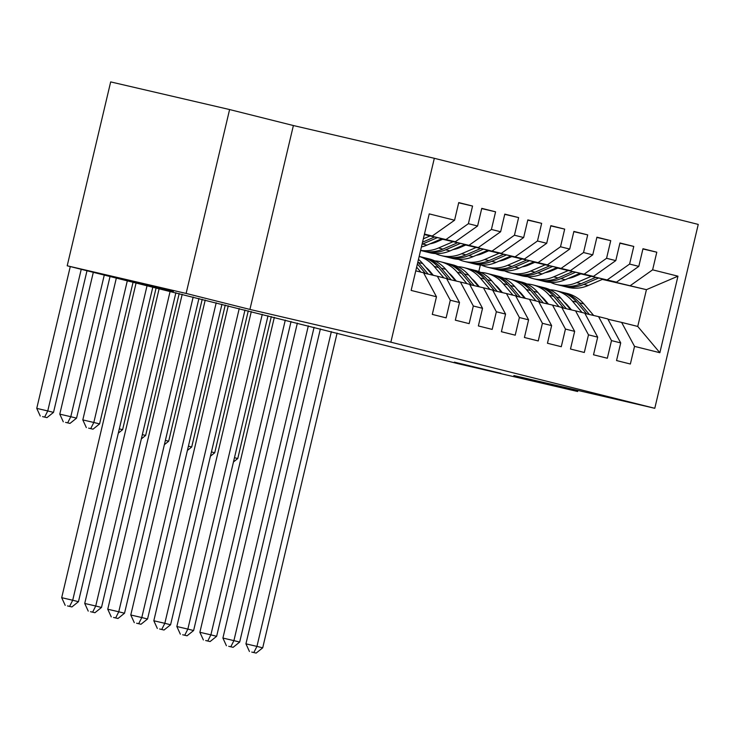 <?xml version="1.0" encoding="UTF-8"?>
<svg xmlns="http://www.w3.org/2000/svg" width="735" height="735" viewBox="0 0 735 735"><rect width="100%" height="100%" fill="white"/><g stroke="black" fill="none" stroke-linecap="round" stroke-linejoin="round"><path stroke-width="1.1" d="M173.414 291.326L126.87 280.118L173.414 291.326M500.912 373.352L454.359 362.144L500.912 373.352M229.596 109.552L186.12 293.44L249.918 309.426L293.384 125.538L229.596 109.552L110.673 81.907L67.207 265.794L458.723 363.853L577.636 391.507L577.894 390.423M293.384 125.538L434.321 158.301L698.25 224.414L654.784 408.302L390.855 342.188L434.321 158.301M602.323 279.401L646.433 289.663L677.964 276.185L652.625 269.837L656.796 252.197L642.978 248.733L638.807 266.373L629.601 264.067L633.772 246.427L619.954 242.963L615.783 260.613L606.568 258.297L610.739 240.657L596.921 237.194L592.75 254.843L583.535 252.537L587.706 234.888L573.888 231.424L569.717 249.073L560.511 246.767L564.682 229.118L550.855 225.663L546.693 243.303L537.478 240.997L541.649 223.348L527.831 219.894L523.66 237.534L514.445 235.228L518.616 217.588L504.798 214.124L500.627 231.764L491.412 229.458L495.583 211.818L481.765 208.354L477.594 225.994L468.388 223.688L472.559 206.048L458.741 202.584L454.57 220.234L432.253 236.008L424.462 234.061M677.964 276.185L659.865 352.717L634.535 346.378L621.617 322.399L607.955 319.22M454.57 220.234L429.231 213.885L411.141 290.417L436.471 296.765L432.299 314.405L446.127 317.869L450.289 300.229L459.504 302.535L455.332 320.175L469.15 323.639L473.322 305.999L482.537 308.305L478.366 325.945L492.184 329.409L496.355 311.769L505.57 314.075L501.399 331.715L515.217 335.178L519.388 317.529L528.594 319.844L524.422 337.484L538.24 340.948L542.412 323.299L551.627 325.605L547.456 343.254L561.274 346.718L565.445 329.069L574.66 331.375L570.489 349.024L584.307 352.478L588.478 334.838L597.684 337.144L593.512 354.794L607.33 358.248L611.502 340.608L620.717 342.914L616.546 360.554L630.364 364.018L634.535 346.378M424.38 234.428L455.277 241.778L424.343 234.584M468.388 223.688L446.071 239.472M477.594 225.994L455.277 241.778M415.771 270.838L423.553 272.786L436.471 296.765M441.542 238.838L478.31 247.548L441.294 238.939M491.412 229.458L469.095 245.242M500.627 231.764L478.31 247.548M450.289 300.229L437.371 276.25L423.709 273.071M437.371 276.25L446.586 278.556L459.504 302.535M440.917 239.105L442.314 239.426M464.575 244.599L501.343 253.318L464.327 244.709M440.669 239.215L442.066 239.537M514.445 235.228L492.128 251.012M523.66 237.534L501.343 253.318M473.322 305.999L460.404 282.019L446.742 278.841M460.404 282.019L469.619 284.326L482.537 308.305M440.302 239.371L441.689 239.693M463.95 244.874L465.338 245.196M487.608 250.369L524.377 259.087L487.36 250.479M440.054 239.481L441.441 239.803M463.702 244.975L465.09 245.306M537.478 240.997L515.162 256.781M546.693 243.303L524.377 259.087M496.355 311.769L483.437 287.789L469.766 284.61M483.437 287.789L492.652 290.095L505.57 314.075M439.677 239.638L441.064 239.968M463.326 245.141L464.722 245.462M486.983 250.644L488.371 250.966M510.632 256.138L547.4 264.857L510.384 256.249M439.429 239.748L440.816 240.069M463.078 245.251L464.474 245.573M486.735 250.745L488.123 251.067M560.511 246.767L538.195 262.551M569.717 249.073L547.4 264.857M519.388 317.529L506.47 293.559L492.799 290.38M506.47 293.559L515.676 295.865L528.594 319.844M439.052 239.913L440.449 240.235M462.71 245.407L464.097 245.729M486.359 250.911L487.746 251.232M510.017 256.405L511.404 256.736M533.665 261.908L570.433 270.627L533.417 262.018M438.804 240.014L440.191 240.345M462.462 245.518L463.849 245.839M486.111 251.021L487.498 251.342M509.768 256.515L511.156 256.837M583.535 252.537L561.218 268.312M592.75 254.843L570.433 270.627M542.412 323.299L529.494 299.329L515.832 296.15M529.494 299.329L538.709 301.635L551.627 325.605M438.437 240.18L439.824 240.501M462.085 245.683L463.473 246.004M485.734 251.177L487.13 251.499M509.392 256.68L510.779 257.002M533.04 262.175L534.428 262.496M556.698 267.678L593.467 276.397L556.45 267.788M438.244 240.299L439.576 240.611M461.837 245.784L463.225 246.106M485.486 251.287L486.882 251.609M509.144 256.781L510.531 257.112M532.792 262.285L534.18 262.606M606.568 258.297L584.251 274.082M615.783 260.613L593.467 276.397M565.445 329.069L552.527 305.089L538.865 301.92M552.527 305.089L561.742 307.405L574.66 331.375M461.461 245.949L462.857 246.271M485.118 251.444L486.506 251.774M508.767 256.947L510.154 257.268M532.425 262.45L533.812 262.772M556.073 267.944L557.461 268.266M579.722 273.448L616.49 282.157L579.474 273.558M461.277 246.069L462.6 246.381M484.87 251.554L486.258 251.875M508.519 257.057L509.906 257.379M532.177 262.551L533.564 262.873M555.825 268.054L557.213 268.376M629.601 264.067L607.285 279.851M638.807 266.373L616.49 282.157M588.478 334.838L575.56 310.859L561.889 307.689M575.56 310.859L584.766 313.174L597.684 337.144M484.494 251.719L485.881 252.041M508.151 257.213L509.539 257.535M531.8 262.717L533.187 263.038M555.449 268.211L556.836 268.541M579.106 273.714L580.494 274.036M602.755 279.217L646.433 289.663L637.741 326.441L621.617 322.399M484.402 251.986L485.449 252.224M507.71 257.406L509.098 257.728M531.368 262.9L532.756 263.222M555.017 268.404L556.404 268.725M578.665 273.907L580.053 274.228M652.625 269.837L630.308 285.621M611.502 340.608L598.584 316.629L584.922 313.45M598.584 316.629L607.799 318.935L620.717 342.914M186.12 293.44L67.207 265.794M654.784 408.302L513.848 375.53L577.636 391.507M249.918 309.426L390.855 342.188M424.435 234.199L432.253 236.008M478.797 271.564L480.341 265.032M659.865 352.717L637.741 326.441M656.796 252.197L642.923 248.972M633.772 246.427L619.899 243.202M610.739 240.657L596.866 237.433M587.706 234.888L573.833 231.663M564.682 229.118L550.8 225.893M541.649 223.348L527.776 220.123M518.616 217.588L504.743 214.354M495.583 211.818L481.71 208.593M472.559 206.048L458.686 202.823M546.932 302.333A32.432 28.711 -75.9 0 0 546.454 302.581M593.678 315.49L583.866 303.923A39.065 34.591 -75.9 0 0 567.365 293.513L562.992 292.42A39.065 34.591 -75.9 0 0 561.595 292.107M582.065 312.494L572.354 301.038A39.065 34.591 -75.9 0 0 555.844 290.628A39.065 34.591 -75.9 0 0 549.945 289.746M571.508 309.922L567.934 305.705A32.432 28.711 -75.9 0 0 564.048 301.938M589.387 314.488L579.492 302.82A39.065 34.591 -75.9 0 0 562.992 292.42M544.525 300.303A32.432 28.711 104.1 0 1 545.039 300.091M555.844 290.628L560.226 291.721A39.065 34.591 104.1 0 1 576.727 302.131L586.677 313.863M543.891 298.805A32.432 28.711 -75.9 0 0 543.395 298.97M331.356 331.641L256.947 646.396L262.707 647.838L337.108 333.084M251.747 652.074L256.147 653.093L251.747 652.074M253.841 652.515L256.947 646.396L245.94 643.832L320.387 328.894M245.94 643.832L249.441 651.495M256.147 653.093L262.707 647.838M580.861 273.879L574.843 276.479A32.432 28.711 104.1 0 1 568.228 278.418M591.308 276.305L576.709 282.608A39.065 34.591 104.1 0 1 556.248 284.427A39.065 34.591 104.1 0 1 550.634 282.415M603.132 279.052L588.221 285.492A39.065 34.591 104.1 0 1 567.76 287.302L563.387 286.209A39.065 34.591 -75.9 0 0 583.847 284.399L598.639 278.005M553.85 269.828A32.432 28.711 104.1 0 1 553.372 269.111M595.8 277.352L581.082 283.71A39.065 34.591 104.1 0 1 560.621 285.52L556.248 284.427M549.017 270.994A32.432 28.711 -75.9 0 0 549.55 271.573M562.018 285.832A39.065 34.591 -75.9 0 0 563.387 286.209M551.167 270.976A32.432 28.711 104.1 0 1 550.625 270.305M234.474 457.703L237.763 458.53L271.307 316.601M233.454 461.975L237.763 458.53M523.899 296.563A32.432 28.711 -75.9 0 0 523.421 296.811M570.645 309.72L560.842 298.153A39.065 34.591 -75.9 0 0 544.332 287.743L539.959 286.65A39.065 34.591 -75.9 0 0 538.571 286.338M559.041 306.725L549.321 295.268A39.065 34.591 -75.9 0 0 532.82 284.858A39.065 34.591 -75.9 0 0 526.921 283.986M548.475 304.152L544.901 299.935A32.432 28.711 -75.9 0 0 541.015 296.168M566.354 308.718L556.459 297.059A39.065 34.591 -75.9 0 0 539.959 286.65M521.492 294.533A32.432 28.711 104.1 0 1 522.006 294.322M532.82 284.858L537.193 285.961A39.065 34.591 104.1 0 1 553.694 296.361L563.644 308.094M520.858 293.035A32.432 28.711 -75.9 0 0 520.362 293.21M308.323 325.871L233.914 640.626L239.674 642.068L314.084 327.314M228.714 646.304L233.114 647.324L228.714 646.304M230.818 646.754L233.914 640.626L222.907 638.063L297.353 323.124M222.907 638.063L226.408 645.725M233.114 647.324L239.674 642.068M500.866 290.794A32.432 28.711 -75.9 0 0 500.397 291.042M547.621 303.95L537.809 292.383A39.065 34.591 -75.9 0 0 521.299 281.974L516.925 280.88A39.065 34.591 -75.9 0 0 515.538 280.568M536.008 300.955L526.288 289.498A39.065 34.591 -75.9 0 0 509.787 279.089A39.065 34.591 -75.9 0 0 503.888 278.216M525.442 298.382L521.878 294.175A32.432 28.711 -75.9 0 0 517.982 290.398M543.321 302.958L533.435 291.29A39.065 34.591 -75.9 0 0 516.925 280.88M498.468 288.772A32.432 28.711 104.1 0 1 498.973 288.552M509.787 279.089L514.16 280.191A39.065 34.591 104.1 0 1 530.67 290.591L540.611 302.324M497.825 287.266A32.432 28.711 -75.9 0 0 497.338 287.44M285.29 320.102L210.89 634.856L216.641 636.299L291.051 321.544M205.681 640.534L210.091 641.563L205.681 640.534M207.784 640.984L210.89 634.856L199.874 632.293L274.33 317.355M199.874 632.293L203.384 639.955M210.091 641.563L216.641 636.299M557.837 268.11L551.81 270.71A32.432 28.711 104.1 0 1 545.195 272.648M568.274 270.535L553.675 276.847A39.065 34.591 104.1 0 1 533.215 278.657A39.065 34.591 104.1 0 1 527.601 276.645M580.099 273.282L565.197 279.723A39.065 34.591 104.1 0 1 544.736 281.542L540.354 280.439A39.065 34.591 -75.9 0 0 560.814 278.629L575.606 272.244M530.817 264.058A32.432 28.711 104.1 0 1 530.348 263.341M572.767 271.582L558.049 277.94A39.065 34.591 104.1 0 1 537.597 279.75L533.215 278.657M525.994 265.225A32.432 28.711 -75.9 0 0 526.526 265.804M538.985 280.063A39.065 34.591 -75.9 0 0 540.354 280.439M528.143 265.206A32.432 28.711 104.1 0 1 527.592 264.536M211.441 451.933L214.73 452.76L248.283 310.832M210.43 456.205L214.73 452.76M534.804 262.34L528.787 264.94A32.432 28.711 104.1 0 1 522.172 266.879M545.241 264.765L530.652 271.077A39.065 34.591 104.1 0 1 510.191 272.887A39.065 34.591 104.1 0 1 504.568 270.884M557.066 267.512L542.164 273.962A39.065 34.591 104.1 0 1 521.703 275.772L517.33 274.669A39.065 34.591 -75.9 0 0 537.79 272.86L552.573 266.474M507.793 258.297A32.432 28.711 104.1 0 1 507.315 257.572M549.734 265.813L535.025 272.171A39.065 34.591 104.1 0 1 514.564 273.98L510.191 272.887M502.961 259.455A32.432 28.711 -75.9 0 0 503.493 260.034M515.952 274.293A39.065 34.591 -75.9 0 0 517.33 274.669M505.11 259.446A32.432 28.711 104.1 0 1 504.559 258.766M188.408 446.163L191.697 446.99L225.25 305.062M187.397 450.436L191.697 446.99M477.842 285.024A32.432 28.711 -75.9 0 0 477.364 285.272M524.588 298.18L514.776 286.613A39.065 34.591 -75.9 0 0 498.275 276.213L493.892 275.111A39.065 34.591 -75.9 0 0 492.505 274.798M512.975 295.185L503.264 283.728A39.065 34.591 -75.9 0 0 486.754 273.328A39.065 34.591 -75.9 0 0 480.855 272.446M502.418 292.613L498.844 288.405A32.432 28.711 -75.9 0 0 494.958 284.629M520.297 297.188L510.402 285.52A39.065 34.591 -75.9 0 0 493.892 275.111M475.435 283.003A32.432 28.711 104.1 0 1 475.94 282.791M486.754 273.328L491.136 274.421A39.065 34.591 104.1 0 1 507.637 284.831L517.587 296.554M474.801 281.496A32.432 28.711 -75.9 0 0 474.305 281.67M262.266 314.332L187.857 629.087L193.617 630.529L268.018 315.774M182.657 634.764L187.057 635.793L182.657 634.764M184.751 635.215L187.857 629.087L176.85 626.523L251.296 311.585M176.85 626.523L180.351 634.186M187.057 635.793L193.617 630.529M454.809 279.254A32.432 28.711 -75.9 0 0 454.331 279.511M501.555 292.42L491.743 280.844A39.065 34.591 -75.9 0 0 475.242 270.443L470.869 269.341A39.065 34.591 -75.9 0 0 469.472 269.028M489.951 289.415L480.231 277.959A39.065 34.591 -75.9 0 0 463.73 267.558A39.065 34.591 -75.9 0 0 457.831 266.676M479.385 286.843L475.811 282.635A32.432 28.711 -75.9 0 0 471.925 278.859M497.264 291.418L487.369 279.75A39.065 34.591 -75.9 0 0 470.869 269.341M452.402 277.233A32.432 28.711 104.1 0 1 452.916 277.021M463.73 267.558L468.103 268.652A39.065 34.591 104.1 0 1 484.604 279.061L494.554 290.784M451.768 275.726A32.432 28.711 -75.9 0 0 451.272 275.901M239.233 308.562L164.824 623.317L170.584 624.759L244.994 310.005M159.624 628.995L164.024 630.024L159.624 628.995M161.728 629.445L164.824 623.317L153.817 620.763L228.263 305.815M153.817 620.763L157.318 628.425M164.024 630.024L170.584 624.759M511.771 256.57L505.753 259.17A32.432 28.711 104.1 0 1 499.138 261.109M522.208 258.996L507.619 265.307A39.065 34.591 104.1 0 1 487.158 267.117A39.065 34.591 104.1 0 1 481.544 265.114M534.042 261.752L519.13 268.192A39.065 34.591 104.1 0 1 498.67 270.002L494.297 268.909A39.065 34.591 -75.9 0 0 514.757 267.09L529.54 260.704M484.76 252.528A32.432 28.711 104.1 0 1 484.282 251.811M526.71 260.043L511.992 266.401A39.065 34.591 104.1 0 1 491.531 268.211L487.158 267.117M479.927 253.685A32.432 28.711 -75.9 0 0 480.46 254.273M492.919 268.523A39.065 34.591 -75.9 0 0 494.297 268.909M482.077 253.676A32.432 28.711 104.1 0 1 481.535 252.996M165.375 440.394L168.673 441.22L202.217 299.292M164.364 444.675L168.673 441.22M488.747 250.8L482.72 253.4A32.432 28.711 104.1 0 1 476.105 255.339M499.184 253.226L484.586 259.538A39.065 34.591 104.1 0 1 464.125 261.348A39.065 34.591 104.1 0 1 458.511 259.345M511.009 255.982L496.097 262.423A39.065 34.591 104.1 0 1 475.646 264.233L471.264 263.139A39.065 34.591 -75.9 0 0 491.724 261.329L506.516 254.935M461.727 246.758A32.432 28.711 104.1 0 1 461.249 246.041M503.677 254.273L488.959 260.631A39.065 34.591 104.1 0 1 468.498 262.441L464.125 261.348M456.894 247.925A32.432 28.711 -75.9 0 0 457.436 248.504M469.895 262.762A39.065 34.591 -75.9 0 0 471.264 263.139M459.053 247.906A32.432 28.711 104.1 0 1 458.502 247.226M142.351 434.624L145.64 435.451L179.193 293.522M141.34 438.905L145.64 435.451M431.776 273.484A32.432 28.711 -75.9 0 0 431.307 273.742M478.531 286.65L468.719 275.074A39.065 34.591 -75.9 0 0 452.209 264.673L447.835 263.571A39.065 34.591 -75.9 0 0 446.448 263.259M466.918 283.655L457.198 272.198A39.065 34.591 -75.9 0 0 440.697 261.789A39.065 34.591 -75.9 0 0 434.798 260.907M456.352 281.082L452.778 276.865A32.432 28.711 -75.9 0 0 448.892 273.089M474.231 285.649L464.336 273.98A39.065 34.591 -75.9 0 0 447.835 263.571M429.369 271.463A32.432 28.711 104.1 0 1 429.883 271.252M440.697 261.789L445.07 262.882A39.065 34.591 104.1 0 1 461.58 273.291L471.521 285.015M428.735 269.965A32.432 28.711 -75.9 0 0 428.248 270.131M216.2 302.792L141.8 617.547L147.551 618.989L221.961 304.235M136.591 623.225L141.001 624.254L136.591 623.225M138.695 623.675L141.8 617.547L130.784 614.993L205.23 300.045M130.784 614.993L134.284 622.655M141.001 624.254L147.551 618.989M465.714 245.031L459.697 247.64A32.432 28.711 104.1 0 1 453.072 249.569M476.151 247.465L461.552 253.768A39.065 34.591 104.1 0 1 441.101 255.578A39.065 34.591 104.1 0 1 435.478 253.575M487.976 250.212L473.074 256.653A39.065 34.591 104.1 0 1 452.613 258.463L448.24 257.369A39.065 34.591 -75.9 0 0 468.691 255.56L483.483 249.165M438.694 240.988A32.432 28.711 104.1 0 1 438.225 240.271M480.644 248.504L465.935 254.861A39.065 34.591 104.1 0 1 445.474 256.671L441.101 255.578M433.87 242.155A32.432 28.711 -75.9 0 0 434.403 242.734M446.862 256.993A39.065 34.591 -75.9 0 0 448.24 257.369M436.02 242.137A32.432 28.711 104.1 0 1 435.469 241.457M119.318 428.863L122.607 429.681L156.096 288.019M118.307 433.135L122.607 429.681M455.498 280.88L445.686 269.313A39.065 34.591 -75.9 0 0 429.185 258.904L424.802 257.81A39.065 34.591 -75.9 0 0 423.415 257.489M443.885 277.885L434.174 266.428A39.065 34.591 -75.9 0 0 419.171 256.442M433.328 275.313L429.754 271.096A32.432 28.711 -75.9 0 0 425.859 267.319M451.207 279.879L441.312 268.211A39.065 34.591 -75.9 0 0 424.802 257.81M419.18 256.396L422.046 257.112A39.065 34.591 104.1 0 1 438.547 267.522L448.497 279.254M193.167 297.023L118.767 611.786L124.527 613.229L198.928 298.465M113.557 617.464L117.968 618.484L113.557 617.464M115.661 617.905L118.767 611.786L107.751 609.223L182.206 294.276M107.751 609.223L111.261 616.885M117.968 618.484L124.527 613.229M442.681 239.261L436.663 241.87A32.432 28.711 104.1 0 1 430.048 243.799M453.118 241.696L438.529 247.998A39.065 34.591 104.1 0 1 420.613 250.332M464.952 244.443L450.04 250.883A39.065 34.591 104.1 0 1 429.58 252.693L425.207 251.6A39.065 34.591 -75.9 0 0 445.667 249.79L460.45 243.395M457.611 242.734L442.902 249.091A39.065 34.591 104.1 0 1 422.441 250.911L420.595 250.442M423.829 251.223A39.065 34.591 -75.9 0 0 425.207 251.6M127.302 280.844L93.823 422.469L99.583 423.911L133.063 282.286M88.613 428.147L93.023 429.176L88.613 428.147M90.717 428.597L93.823 422.469L82.807 419.915L116.332 278.096M82.807 419.915L86.317 427.577M93.023 429.176L99.583 423.911M432.465 275.111L422.653 263.543A39.065 34.591 -75.9 0 0 418.472 259.4M420.852 272.115L416.644 267.145M428.174 274.109L418.279 262.441A39.065 34.591 -75.9 0 0 417.866 261.963M417.397 263.966L425.464 273.484M170.134 291.281L95.734 606.017L101.494 607.459L175.895 292.705M90.534 611.695L94.934 612.714L90.534 611.695M92.628 612.136L95.734 606.017L84.727 603.453L159.127 288.726M84.727 603.453L88.228 611.116M94.934 612.714L101.494 607.459M430.094 235.926L423.332 238.847M441.919 238.673L427.007 245.113A39.065 34.591 104.1 0 1 421.412 246.978M422.055 244.268A39.065 34.591 -75.9 0 0 422.634 244.02L437.426 237.625M434.587 236.973L422.551 242.173M104.269 275.074L70.79 416.708L76.55 418.151L110.029 276.516M65.59 422.386L69.99 423.406L65.59 422.386M67.684 422.827L70.79 416.708L59.783 414.145L93.308 272.327M59.783 414.145L63.283 421.807M69.99 423.406L76.55 418.151M147.037 285.786L72.71 600.247L78.461 601.689L152.797 287.229M67.501 605.925L71.901 606.945L67.501 605.925M69.605 606.375L72.71 600.247L61.694 597.684L136.076 283.039M61.694 597.684L65.194 605.346M71.901 606.945L78.461 601.689M81.236 269.304L47.757 410.938L53.517 412.381L86.996 270.746M42.556 416.616L46.957 417.636L42.556 416.616M44.66 417.057L47.757 410.938L36.75 408.375L70.275 266.557M36.75 408.375L40.25 416.038M46.957 417.636L53.517 412.381M579.492 302.82L583.866 303.923M572.354 301.038L576.727 302.131M581.082 283.71L576.709 282.608M588.221 285.492L583.847 284.399M556.459 297.059L560.842 298.153M549.321 295.268L553.694 296.361M533.435 291.29L537.809 292.383M526.288 289.498L530.67 290.591M558.049 277.94L553.675 276.847M565.197 279.723L560.814 278.629M535.025 272.171L530.652 271.077M542.164 273.962L537.79 272.86M510.402 285.52L514.776 286.613M503.264 283.728L507.637 284.831M487.369 279.75L491.743 280.844M480.231 277.959L484.604 279.061M511.992 266.401L507.619 265.307M519.13 268.192L514.757 267.09M488.959 260.631L484.586 259.538M496.097 262.423L491.724 261.329M464.336 273.98L468.719 275.074M457.198 272.198L461.58 273.291M465.935 254.861L461.552 253.768M473.074 256.653L468.691 255.56M441.312 268.211L445.686 269.313M434.174 266.428L438.547 267.522M442.902 249.091L438.529 247.998M450.04 250.883L445.667 249.79M418.279 262.441L422.653 263.543M427.007 245.113L422.634 244.02"/></g></svg>

